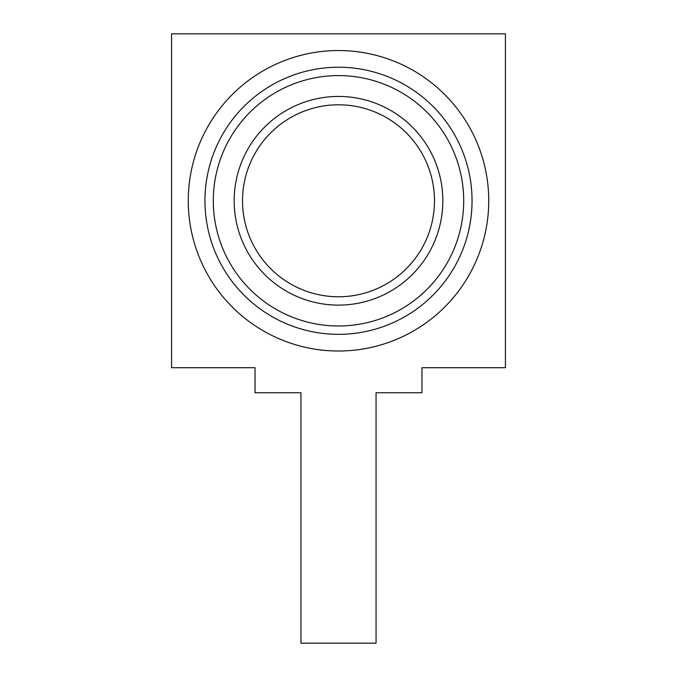 <?xml version="1.0" encoding="UTF-8"?>
<svg xmlns="http://www.w3.org/2000/svg" width="677" height="677" viewBox="0 0 677 677"><rect width="100%" height="100%" fill="white"/><g stroke="black" fill="none" stroke-linecap="round" stroke-linejoin="round"><path stroke-width="1.02" d="M234.166 200.781A104.334 104.334 0 0 0 338.5 305.115A104.334 104.334 0 0 0 442.834 200.781A104.334 104.334 0 0 0 338.5 96.447A104.334 104.334 0 0 0 234.166 200.781M242.518 200.781A95.982 95.982 0 0 0 338.5 296.763A95.982 95.982 0 0 0 434.482 200.781A95.982 95.982 0 0 0 338.5 104.8A95.982 95.982 0 0 0 242.518 200.781M213.297 200.781A125.203 125.203 0 0 0 338.5 325.984A125.203 125.203 0 0 0 463.703 200.781A125.203 125.203 0 0 0 338.5 75.587A125.203 125.203 0 0 0 213.297 200.781M204.953 200.781A133.547 133.547 0 0 0 338.5 334.328A133.547 133.547 0 0 0 472.047 200.781A133.547 133.547 0 0 0 338.5 67.235A133.547 133.547 0 0 0 204.953 200.781M488.735 200.781A150.235 150.235 0 0 0 338.5 50.547A150.235 150.235 0 0 0 188.265 200.781A150.235 150.235 0 0 0 338.5 351.016A150.235 150.235 0 0 0 488.735 200.781M505.431 33.85L505.431 367.713L421.966 367.713L421.966 392.753L376.057 392.753L376.057 643.15L300.943 643.15L300.943 392.753L255.034 392.753L255.034 367.713L171.569 367.713L171.569 33.85L505.431 33.85"/></g></svg>
